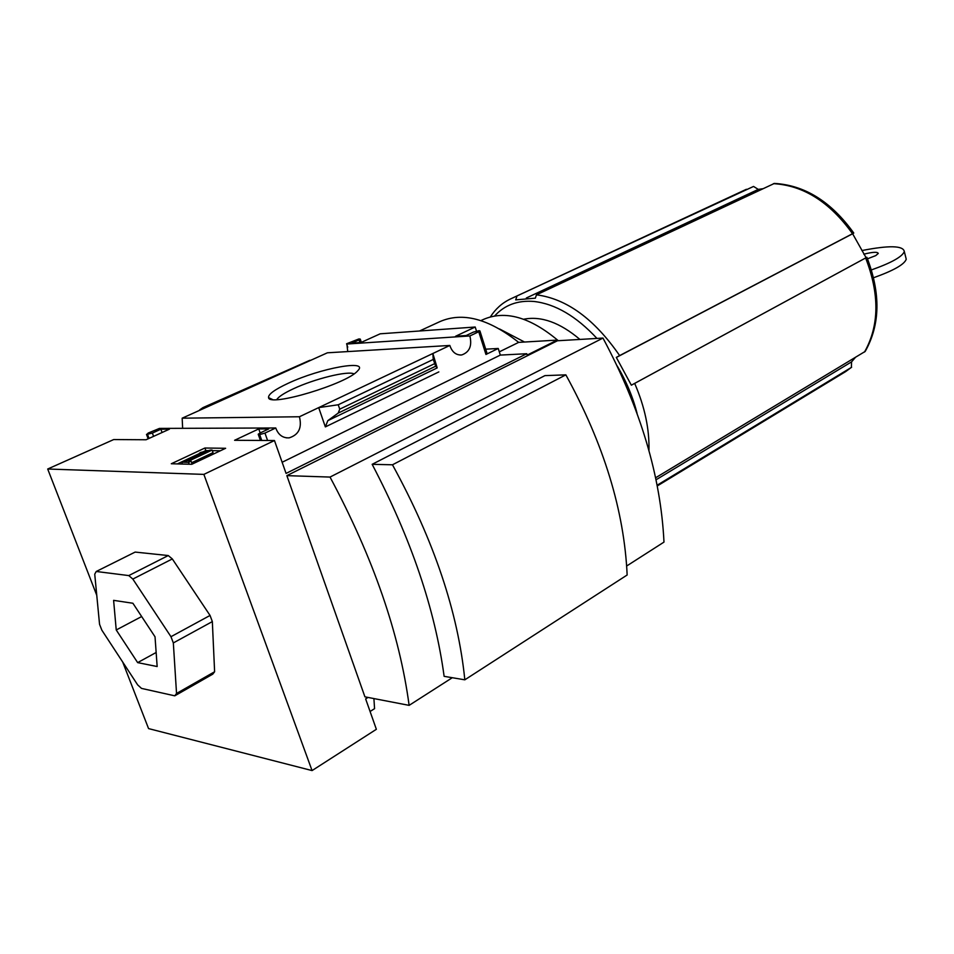 <?xml version="1.0" encoding="UTF-8"?>
<svg xmlns="http://www.w3.org/2000/svg" width="954" height="954" viewBox="0 0 954 954"><rect width="100%" height="100%" fill="white"/><g stroke="black" fill="none" stroke-linecap="round" stroke-linejoin="round"><path stroke-width="1.43" d="M96.771 595.296L47.7 469.01L203.87 474.388L312.065 770.582L148.562 728.594L122.696 662.028M203.87 474.388L274.466 440.533L234.589 440.295L258.749 428.918L268.766 428.895L259.905 433.08L258.212 434.237L259.667 434.595L264.962 433.08L275.754 427.976L159.473 428.406L148.168 433.056L146.868 434.428L152.366 433.056L160.88 429.217L169.407 429.193L146.069 439.758L113.705 439.555L47.7 469.01M275.754 427.976C278.282 434.857 282.742 438.148 289.145 437.862C298.721 434.845 302.144 427.809 299.425 416.755L449.823 345.455L327.401 352.801L182.166 418.186L182.643 428.322M347.745 347.196L346.588 343.762L347.626 343.702L346.91 344.024L347.733 351.585M288.311 383.222C320.437 368.113 370.152 359.026 357.559 370.951C346.982 383.866 269.159 407.215 268.563 397.651C268.062 394.384 274.645 389.578 288.311 383.222M299.425 416.755L182.166 418.186M370.08 711.481L374.564 708.655L373.908 698.566M312.065 770.582L376.365 729.297L365.644 698.912L368.017 697.434M225.633 448.285L204.895 448.022L171.303 463.751L191.766 464.288L225.633 448.285M449.823 345.455C452.101 352.109 456.048 355.282 461.676 354.96C469.475 352.229 472.218 345.897 469.881 335.951L346.91 344.024M469.881 335.951L478.753 331.742L479.922 330.931L479.111 330.668L473.422 332.099L466.136 335.546L455.595 336.249L475.199 327.019L380.205 333.805L360.994 342.498L351.895 343.106L359.002 339.898L360.254 339.099L358.895 338.944L346.588 343.762M579.913 339.433C559.926 322.524 541.18 315.786 523.674 319.232M274.466 440.533L286.069 473.411L526.751 353.719L527.18 355.067L557.255 340.089L557.458 340.757L286.856 475.641L330.024 477.072L602.976 338.074C640.432 408.229 660.776 476.225 663.984 542.099L626.683 565.996M330.024 477.072C373.181 557.649 399.547 633.754 409.123 705.364L364.917 696.837L286.856 475.641M526.751 353.719L500.325 355.091L498.238 348.472L485.705 349.176M476.475 331.038L475.199 327.019M478.753 331.742L485.956 354.459L487.053 353.421M485.956 354.459L498.238 348.472M437.194 367.91L432.854 353.505L433.259 359.443L435.668 366.205L437.194 367.91L327.794 420.666L325.35 426.903L318.696 407.608L338.241 404.77L339.743 409.159L338.205 413.082L327.794 420.666M199.684 409.874L202.999 407.596L309.883 360.29M101.84 630.165L99.55 624.298L94.732 574.165L96.247 571.482L128.778 575.584L132.833 579.066L170.969 636.7L173.33 642.924L176.538 693.463L174.773 695.824L141.514 688.406L137.65 684.877L101.84 630.165M137.65 662.613L116.233 629.974L113.609 600.352L132.892 603.25L155.025 636.795L157.16 666.536L137.65 662.613L156.146 652.488M174.773 695.824L212.766 674.144L214.614 671.759L212.337 621.591L210.047 615.449L172.316 558.937L168.262 555.55L135.146 552.08L96.247 571.482M409.123 705.364L452.291 677.71M372.155 464.324C411.079 538.652 435.072 609.32 444.123 676.338L464.825 679.82L627.148 575C624.238 510.736 603.799 444.015 565.853 374.85L544.913 375.626L372.155 464.324L392.476 464.789L565.853 374.85M490.416 316.859C495.484 308.989 501.983 303.122 509.889 299.246L753.541 186.447L758.287 189.393L762.556 188.773M774.374 183.442L536.434 294.834C566.581 298.697 594.318 318.946 619.647 355.592L853.747 233.074L852.626 233.754L866.101 257.711M855.213 357.643L851.552 361.876L851.397 367.397L657.127 485.216M655.613 477.775L865.195 351.418C880.268 324.718 880.828 293.343 866.876 257.294M866.852 257.306L634.684 383.389C644.761 406.798 649.519 429.193 648.958 450.574M596.954 338.42C576.216 316.156 555.18 303.837 533.835 301.452C517.688 300.176 504.63 305.006 494.673 315.929M516.794 296.587L515.72 299.878L535.361 298.161L536.434 294.834M619.647 355.592L616.308 357.392L631.357 385.189L634.684 383.389M637.093 413.452C632.907 397.067 626.289 381.242 617.238 366.002M499.3 351.847L518.666 342.379L557.255 340.089M419.51 331.002L439.722 321.701C462.308 311.719 488.615 318.612 518.666 342.379M557.458 340.757L602.976 338.074M526.334 298.006L758.287 189.393M656.03 479.79L851.552 361.876M631.345 385.189L865.695 257.926M616.344 357.452L852.626 233.754M873.59 277.733C893.516 270.626 904.404 264.461 906.24 259.226L905.704 257.067M871.443 269.91C891.477 262.815 902.424 256.674 904.309 251.51C903.188 245.548 889.045 245.226 861.891 250.556M867.496 258.796L875.76 255.6L878.276 253.442C877.549 251.713 872.719 251.963 863.799 254.193M392.476 464.789C433.891 540.417 458.003 612.098 464.825 679.82M276.755 399.619C278.58 396.697 284.173 393.06 293.546 388.707C314.677 378.798 347.912 370.593 353.982 373.885M208.354 450.598L205.814 450.562L204.895 448.022M220.374 450.765L212.313 450.658M205.814 450.562L202.94 451.91M199.446 453.544L177.372 463.906M210.607 450.049L200.626 452.47L199.35 453.257L206.422 451.791L186.71 461.068L184.265 461.009L181.725 462.201L188.558 462.368L191.098 461.164L188.642 461.104L212.11 450.073L210.607 450.049M191.671 462.714L213.04 452.625L212.11 450.073M190.979 464.264L192.052 463.763L191.098 461.164M189.238 464.216L188.558 462.368M182.405 464.038L181.725 462.201M202.963 453.424L202.677 452.637M199.923 454.855L199.35 453.257M168.262 555.55L128.778 575.584M172.316 558.937L132.833 579.066M210.047 615.449L170.969 636.7M212.337 621.591L173.33 642.924M214.614 671.759L176.538 693.463M141.657 616.546L116.233 629.974M500.325 355.091L282.134 462.273M258.749 428.918L260.18 432.961M160.88 429.217L162.097 432.508M433.259 359.443L338.241 404.77M558.293 340.709C530.042 316.955 504.952 309.931 483.01 319.626L480.923 320.604M524.545 342.033L499.574 328.975M843.574 372.871L851.397 367.397M864.503 352.05C879.314 325.731 879.695 294.369 865.636 257.962M852.518 233.694C829.789 202.045 803.423 185.374 773.444 183.657M438.84 371.905L325.35 426.903M264.962 433.08L267.585 440.498M259.667 434.595L261.742 440.462M258.82 434.595L260.895 440.45M359.002 339.898L359.897 342.569M152.366 433.056L153.594 436.348M147.56 434.428L149.039 438.411M146.868 434.428L148.442 438.685M435.668 366.205L338.205 413.082M434.63 363.665L339.743 409.159M289.145 437.862L286.415 437.85M461.676 354.96L460.09 355.043M851.624 367.242L845.566 371.655L657.27 485.944M853.77 233.062C831.28 201.699 804.818 185.159 774.374 183.418M746.398 189.286L511.046 298.709M904.309 251.51L906.24 259.226M272.534 399.511L268.563 397.651M479.922 330.931L487.112 353.624M258.307 434.511L260.418 440.45M360.254 339.099L361.339 342.343M146.499 434.38L148.144 438.816"/></g></svg>
